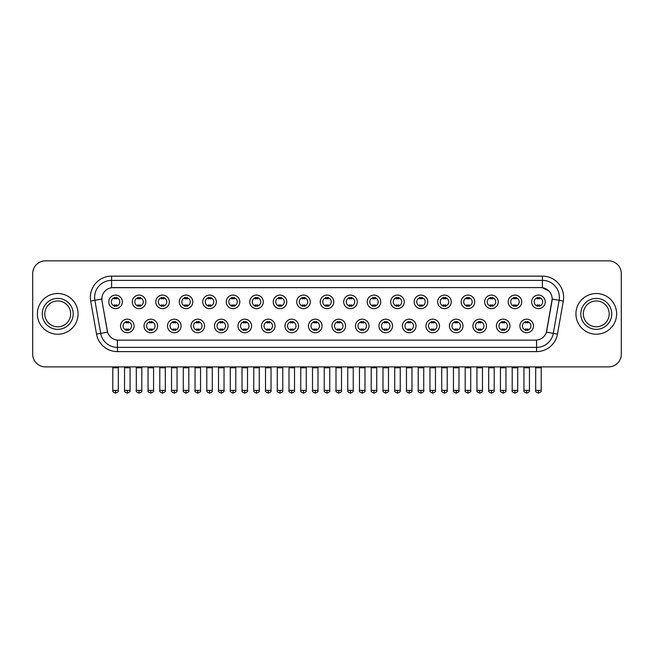 <?xml version="1.0" encoding="UTF-8"?>
<svg xmlns="http://www.w3.org/2000/svg" width="654" height="654" viewBox="0 0 654 654"><rect width="100%" height="100%" fill="white"/><g stroke="black" fill="none" stroke-linecap="round" stroke-linejoin="round"><path stroke-width="0.98" d="M157.589 325.962A6.785 6.785 0 0 1 150.804 332.747A6.785 6.785 0 0 1 144.019 325.962A6.785 6.785 0 0 1 150.804 319.177A6.785 6.785 0 0 1 157.589 325.962M146.561 325.962A4.243 4.243 0 0 0 150.804 330.205A4.243 4.243 0 0 0 155.039 325.962A4.243 4.243 0 0 0 150.804 321.719A4.243 4.243 0 0 0 146.561 325.962M181.076 325.962A6.785 6.785 0 0 1 174.291 332.747A6.785 6.785 0 0 1 167.506 325.962A6.785 6.785 0 0 1 174.291 319.177A6.785 6.785 0 0 1 181.076 325.962M170.056 325.962A4.243 4.243 0 0 0 174.291 330.205A4.243 4.243 0 0 0 178.534 325.962A4.243 4.243 0 0 0 174.291 321.719A4.243 4.243 0 0 0 170.056 325.962M204.571 325.962A6.785 6.785 0 0 1 197.786 332.747A6.785 6.785 0 0 1 191.001 325.962A6.785 6.785 0 0 1 197.786 319.177A6.785 6.785 0 0 1 204.571 325.962M193.551 325.962A4.243 4.243 0 0 0 197.786 330.205A4.243 4.243 0 0 0 202.029 325.962A4.243 4.243 0 0 0 197.786 321.719A4.243 4.243 0 0 0 193.551 325.962M228.066 325.962A6.785 6.785 0 0 1 221.281 332.747A6.785 6.785 0 0 1 214.496 325.962A6.785 6.785 0 0 1 221.281 319.177A6.785 6.785 0 0 1 228.066 325.962M217.038 325.962A4.243 4.243 0 0 0 221.281 330.205A4.243 4.243 0 0 0 225.524 325.962A4.243 4.243 0 0 0 221.281 321.719A4.243 4.243 0 0 0 217.038 325.962M251.561 325.962A6.785 6.785 0 0 1 244.776 332.747A6.785 6.785 0 0 1 237.991 325.962A6.785 6.785 0 0 1 244.776 319.177A6.785 6.785 0 0 1 251.561 325.962M240.533 325.962A4.243 4.243 0 0 0 244.776 330.205A4.243 4.243 0 0 0 249.019 325.962A4.243 4.243 0 0 0 244.776 321.719A4.243 4.243 0 0 0 240.533 325.962M275.056 325.962A6.785 6.785 0 0 1 268.271 332.747A6.785 6.785 0 0 1 261.486 325.962A6.785 6.785 0 0 1 268.271 319.177A6.785 6.785 0 0 1 275.056 325.962M264.028 325.962A4.243 4.243 0 0 0 268.271 330.205A4.243 4.243 0 0 0 272.505 325.962A4.243 4.243 0 0 0 268.271 321.719A4.243 4.243 0 0 0 264.028 325.962M298.543 325.962A6.785 6.785 0 0 1 291.758 332.747A6.785 6.785 0 0 1 284.972 325.962A6.785 6.785 0 0 1 291.758 319.177A6.785 6.785 0 0 1 298.543 325.962M287.523 325.962A4.243 4.243 0 0 0 291.758 330.205A4.243 4.243 0 0 0 296 325.962A4.243 4.243 0 0 0 291.758 321.719A4.243 4.243 0 0 0 287.523 325.962M322.038 325.962A6.785 6.785 0 0 1 315.253 332.747A6.785 6.785 0 0 1 308.467 325.962A6.785 6.785 0 0 1 315.253 319.177A6.785 6.785 0 0 1 322.038 325.962M311.01 325.962A4.243 4.243 0 0 0 315.253 330.205A4.243 4.243 0 0 0 319.495 325.962A4.243 4.243 0 0 0 315.253 321.719A4.243 4.243 0 0 0 311.01 325.962M345.533 325.962A6.785 6.785 0 0 1 338.747 332.747A6.785 6.785 0 0 1 331.962 325.962A6.785 6.785 0 0 1 338.747 319.177A6.785 6.785 0 0 1 345.533 325.962M334.505 325.962A4.243 4.243 0 0 0 338.747 330.205A4.243 4.243 0 0 0 342.99 325.962A4.243 4.243 0 0 0 338.747 321.719A4.243 4.243 0 0 0 334.505 325.962M369.028 325.962A6.785 6.785 0 0 1 362.242 332.747A6.785 6.785 0 0 1 355.457 325.962A6.785 6.785 0 0 1 362.242 319.177A6.785 6.785 0 0 1 369.028 325.962M358 325.962A4.243 4.243 0 0 0 362.242 330.205A4.243 4.243 0 0 0 366.477 325.962A4.243 4.243 0 0 0 362.242 321.719A4.243 4.243 0 0 0 358 325.962M392.514 325.962A6.785 6.785 0 0 1 385.729 332.747A6.785 6.785 0 0 1 378.944 325.962A6.785 6.785 0 0 1 385.729 319.177A6.785 6.785 0 0 1 392.514 325.962M381.495 325.962A4.243 4.243 0 0 0 385.729 330.205A4.243 4.243 0 0 0 389.972 325.962A4.243 4.243 0 0 0 385.729 321.719A4.243 4.243 0 0 0 381.495 325.962M416.009 325.962A6.785 6.785 0 0 1 409.224 332.747A6.785 6.785 0 0 1 402.439 325.962A6.785 6.785 0 0 1 409.224 319.177A6.785 6.785 0 0 1 416.009 325.962M404.981 325.962A4.243 4.243 0 0 0 409.224 330.205A4.243 4.243 0 0 0 413.467 325.962A4.243 4.243 0 0 0 409.224 321.719A4.243 4.243 0 0 0 404.981 325.962M439.504 325.962A6.785 6.785 0 0 1 432.719 332.747A6.785 6.785 0 0 1 425.934 325.962A6.785 6.785 0 0 1 432.719 319.177A6.785 6.785 0 0 1 439.504 325.962M428.476 325.962A4.243 4.243 0 0 0 432.719 330.205A4.243 4.243 0 0 0 436.962 325.962A4.243 4.243 0 0 0 432.719 321.719A4.243 4.243 0 0 0 428.476 325.962M462.999 325.962A6.785 6.785 0 0 1 456.214 332.747A6.785 6.785 0 0 1 449.429 325.962A6.785 6.785 0 0 1 456.214 319.177A6.785 6.785 0 0 1 462.999 325.962M451.971 325.962A4.243 4.243 0 0 0 456.214 330.205A4.243 4.243 0 0 0 460.449 325.962A4.243 4.243 0 0 0 456.214 321.719A4.243 4.243 0 0 0 451.971 325.962M486.494 325.962A6.785 6.785 0 0 1 479.709 332.747A6.785 6.785 0 0 1 472.924 325.962A6.785 6.785 0 0 1 479.709 319.177A6.785 6.785 0 0 1 486.494 325.962M475.466 325.962A4.243 4.243 0 0 0 479.709 330.205A4.243 4.243 0 0 0 483.944 325.962A4.243 4.243 0 0 0 479.709 321.719A4.243 4.243 0 0 0 475.466 325.962M509.981 325.962A6.785 6.785 0 0 1 503.196 332.747A6.785 6.785 0 0 1 496.411 325.962A6.785 6.785 0 0 1 503.196 319.177A6.785 6.785 0 0 1 509.981 325.962M498.961 325.962A4.243 4.243 0 0 0 503.196 330.205A4.243 4.243 0 0 0 507.439 325.962A4.243 4.243 0 0 0 503.196 321.719A4.243 4.243 0 0 0 498.961 325.962M533.476 325.962A6.785 6.785 0 0 1 526.691 332.747A6.785 6.785 0 0 1 519.905 325.962A6.785 6.785 0 0 1 526.691 319.177A6.785 6.785 0 0 1 533.476 325.962M522.448 325.962A4.243 4.243 0 0 0 526.691 330.205A4.243 4.243 0 0 0 530.934 325.962A4.243 4.243 0 0 0 526.691 321.719A4.243 4.243 0 0 0 522.448 325.962M134.095 325.962A6.785 6.785 0 0 1 127.309 332.747A6.785 6.785 0 0 1 120.524 325.962A6.785 6.785 0 0 1 127.309 319.177A6.785 6.785 0 0 1 134.095 325.962M123.066 325.962A4.243 4.243 0 0 0 127.309 330.205A4.243 4.243 0 0 0 131.552 325.962A4.243 4.243 0 0 0 127.309 321.719A4.243 4.243 0 0 0 123.066 325.962M145.842 301.878A6.785 6.785 0 0 1 139.057 308.655A6.785 6.785 0 0 1 132.272 301.878A6.785 6.785 0 0 1 139.057 295.093A6.785 6.785 0 0 1 145.842 301.878M134.814 301.878A4.243 4.243 0 0 0 139.057 306.113A4.243 4.243 0 0 0 143.3 301.878A4.243 4.243 0 0 0 139.057 297.635A4.243 4.243 0 0 0 134.814 301.878M169.337 301.878A6.785 6.785 0 0 1 162.552 308.655A6.785 6.785 0 0 1 155.766 301.878A6.785 6.785 0 0 1 162.552 295.093A6.785 6.785 0 0 1 169.337 301.878M158.309 301.878A4.243 4.243 0 0 0 162.552 306.113A4.243 4.243 0 0 0 166.786 301.878A4.243 4.243 0 0 0 162.552 297.635A4.243 4.243 0 0 0 158.309 301.878M192.824 301.878A6.785 6.785 0 0 1 186.038 308.655A6.785 6.785 0 0 1 179.253 301.878A6.785 6.785 0 0 1 186.038 295.093A6.785 6.785 0 0 1 192.824 301.878M181.804 301.878A4.243 4.243 0 0 0 186.038 306.113A4.243 4.243 0 0 0 190.281 301.878A4.243 4.243 0 0 0 186.038 297.635A4.243 4.243 0 0 0 181.804 301.878M216.319 301.878A6.785 6.785 0 0 1 209.533 308.655A6.785 6.785 0 0 1 202.748 301.878A6.785 6.785 0 0 1 209.533 295.093A6.785 6.785 0 0 1 216.319 301.878M205.291 301.878A4.243 4.243 0 0 0 209.533 306.113A4.243 4.243 0 0 0 213.776 301.878A4.243 4.243 0 0 0 209.533 297.635A4.243 4.243 0 0 0 205.291 301.878M239.814 301.878A6.785 6.785 0 0 1 233.028 308.655A6.785 6.785 0 0 1 226.243 301.878A6.785 6.785 0 0 1 233.028 295.093A6.785 6.785 0 0 1 239.814 301.878M228.786 301.878A4.243 4.243 0 0 0 233.028 306.113A4.243 4.243 0 0 0 237.271 301.878A4.243 4.243 0 0 0 233.028 297.635A4.243 4.243 0 0 0 228.786 301.878M263.309 301.878A6.785 6.785 0 0 1 256.523 308.655A6.785 6.785 0 0 1 249.738 301.878A6.785 6.785 0 0 1 256.523 295.093A6.785 6.785 0 0 1 263.309 301.878M252.281 301.878A4.243 4.243 0 0 0 256.523 306.113A4.243 4.243 0 0 0 260.758 301.878A4.243 4.243 0 0 0 256.523 297.635A4.243 4.243 0 0 0 252.281 301.878M286.795 301.878A6.785 6.785 0 0 1 280.01 308.655A6.785 6.785 0 0 1 273.225 301.878A6.785 6.785 0 0 1 280.01 295.093A6.785 6.785 0 0 1 286.795 301.878M275.775 301.878A4.243 4.243 0 0 0 280.01 306.113A4.243 4.243 0 0 0 284.253 301.878A4.243 4.243 0 0 0 280.01 297.635A4.243 4.243 0 0 0 275.775 301.878M310.29 301.878A6.785 6.785 0 0 1 303.505 308.655A6.785 6.785 0 0 1 296.72 301.878A6.785 6.785 0 0 1 303.505 295.093A6.785 6.785 0 0 1 310.29 301.878M299.262 301.878A4.243 4.243 0 0 0 303.505 306.113A4.243 4.243 0 0 0 307.748 301.878A4.243 4.243 0 0 0 303.505 297.635A4.243 4.243 0 0 0 299.262 301.878M333.785 301.878A6.785 6.785 0 0 1 327 308.655A6.785 6.785 0 0 1 320.215 301.878A6.785 6.785 0 0 1 327 295.093A6.785 6.785 0 0 1 333.785 301.878M322.757 301.878A4.243 4.243 0 0 0 327 306.113A4.243 4.243 0 0 0 331.243 301.878A4.243 4.243 0 0 0 327 297.635A4.243 4.243 0 0 0 322.757 301.878M357.28 301.878A6.785 6.785 0 0 1 350.495 308.655A6.785 6.785 0 0 1 343.71 301.878A6.785 6.785 0 0 1 350.495 295.093A6.785 6.785 0 0 1 357.28 301.878M346.252 301.878A4.243 4.243 0 0 0 350.495 306.113A4.243 4.243 0 0 0 354.738 301.878A4.243 4.243 0 0 0 350.495 297.635A4.243 4.243 0 0 0 346.252 301.878M380.775 301.878A6.785 6.785 0 0 1 373.99 308.655A6.785 6.785 0 0 1 367.205 301.878A6.785 6.785 0 0 1 373.99 295.093A6.785 6.785 0 0 1 380.775 301.878M369.747 301.878A4.243 4.243 0 0 0 373.99 306.113A4.243 4.243 0 0 0 378.225 301.878A4.243 4.243 0 0 0 373.99 297.635A4.243 4.243 0 0 0 369.747 301.878M404.262 301.878A6.785 6.785 0 0 1 397.477 308.655A6.785 6.785 0 0 1 390.691 301.878A6.785 6.785 0 0 1 397.477 295.093A6.785 6.785 0 0 1 404.262 301.878M393.242 301.878A4.243 4.243 0 0 0 397.477 306.113A4.243 4.243 0 0 0 401.719 301.878A4.243 4.243 0 0 0 397.477 297.635A4.243 4.243 0 0 0 393.242 301.878M427.757 301.878A6.785 6.785 0 0 1 420.972 308.655A6.785 6.785 0 0 1 414.186 301.878A6.785 6.785 0 0 1 420.972 295.093A6.785 6.785 0 0 1 427.757 301.878M416.729 301.878A4.243 4.243 0 0 0 420.972 306.113A4.243 4.243 0 0 0 425.214 301.878A4.243 4.243 0 0 0 420.972 297.635A4.243 4.243 0 0 0 416.729 301.878M451.252 301.878A6.785 6.785 0 0 1 444.467 308.655A6.785 6.785 0 0 1 437.681 301.878A6.785 6.785 0 0 1 444.467 295.093A6.785 6.785 0 0 1 451.252 301.878M440.224 301.878A4.243 4.243 0 0 0 444.467 306.113A4.243 4.243 0 0 0 448.709 301.878A4.243 4.243 0 0 0 444.467 297.635A4.243 4.243 0 0 0 440.224 301.878M474.747 301.878A6.785 6.785 0 0 1 467.962 308.655A6.785 6.785 0 0 1 461.176 301.878A6.785 6.785 0 0 1 467.962 295.093A6.785 6.785 0 0 1 474.747 301.878M463.719 301.878A4.243 4.243 0 0 0 467.962 306.113A4.243 4.243 0 0 0 472.196 301.878A4.243 4.243 0 0 0 467.962 297.635A4.243 4.243 0 0 0 463.719 301.878M498.234 301.878A6.785 6.785 0 0 1 491.448 308.655A6.785 6.785 0 0 1 484.663 301.878A6.785 6.785 0 0 1 491.448 295.093A6.785 6.785 0 0 1 498.234 301.878M487.214 301.878A4.243 4.243 0 0 0 491.448 306.113A4.243 4.243 0 0 0 495.691 301.878A4.243 4.243 0 0 0 491.448 297.635A4.243 4.243 0 0 0 487.214 301.878M521.729 301.878A6.785 6.785 0 0 1 514.943 308.655A6.785 6.785 0 0 1 508.158 301.878A6.785 6.785 0 0 1 514.943 295.093A6.785 6.785 0 0 1 521.729 301.878M510.7 301.878A4.243 4.243 0 0 0 514.943 306.113A4.243 4.243 0 0 0 519.186 301.878A4.243 4.243 0 0 0 514.943 297.635A4.243 4.243 0 0 0 510.7 301.878M545.223 301.878A6.785 6.785 0 0 1 538.438 308.655A6.785 6.785 0 0 1 531.653 301.878A6.785 6.785 0 0 1 538.438 295.093A6.785 6.785 0 0 1 545.223 301.878M534.195 301.878A4.243 4.243 0 0 0 538.438 306.113A4.243 4.243 0 0 0 542.681 301.878A4.243 4.243 0 0 0 538.438 297.635A4.243 4.243 0 0 0 534.195 301.878M122.347 301.878A6.785 6.785 0 0 1 115.562 308.655A6.785 6.785 0 0 1 108.777 301.878A6.785 6.785 0 0 1 115.562 295.093A6.785 6.785 0 0 1 122.347 301.878M111.319 301.878A4.243 4.243 0 0 0 115.562 306.113A4.243 4.243 0 0 0 119.805 301.878A4.243 4.243 0 0 0 115.562 297.635A4.243 4.243 0 0 0 111.319 301.878M96.53 334.096L90.693 301.02A21.206 21.206 0 0 1 111.572 276.135L542.428 276.135A21.206 21.206 0 0 1 563.307 301.02L557.47 334.096A21.206 21.206 0 0 1 536.591 351.615L117.409 351.615A21.206 21.206 0 0 1 96.53 334.096L100.7 333.36L94.871 300.284A16.963 16.963 0 0 1 111.572 280.378L542.428 280.378A16.963 16.963 0 0 1 559.129 300.284L553.3 333.36A16.963 16.963 0 0 1 536.591 347.38L117.409 347.38A16.963 16.963 0 0 1 100.7 333.36L107.583 332.15L101.999 301.02A11.453 11.453 0 0 1 113.273 287.58L540.727 287.58A11.453 11.453 0 0 1 552.001 301.02L546.769 330.703A11.453 11.453 0 0 1 535.495 340.17L118.505 340.17A11.453 11.453 0 0 1 107.231 330.703L101.999 301.02L101.95 297.333M37.368 313.879A20.356 20.356 0 0 0 57.724 334.227A20.356 20.356 0 0 0 78.071 313.879A20.356 20.356 0 0 0 57.724 293.523A20.356 20.356 0 0 0 37.368 313.879A20.356 20.356 0 0 0 57.724 334.227A20.356 20.356 0 0 0 78.071 313.879A20.356 20.356 0 0 0 57.724 293.523A20.356 20.356 0 0 0 37.368 313.879M575.929 313.879A20.356 20.356 0 0 0 596.276 334.227A20.356 20.356 0 0 0 616.632 313.879A20.356 20.356 0 0 0 596.276 293.523A20.356 20.356 0 0 0 575.929 313.879A20.356 20.356 0 0 0 596.276 334.227A20.356 20.356 0 0 0 616.632 313.879A20.356 20.356 0 0 0 596.276 293.523A20.356 20.356 0 0 0 575.929 313.879M111.572 276.135L111.572 287.711L540.727 287.58L542.428 287.711L548.82 290.932M535.495 340.17L118.505 340.17M559.129 300.284L552.18 299.058L546.417 332.15L553.3 333.36L559.129 300.284L563.307 301.02M621.3 273.593A12.72 12.72 0 0 0 608.58 260.864L45.42 260.864A12.72 12.72 0 0 0 32.7 273.593L32.7 354.157A12.72 12.72 0 0 0 45.42 366.886L608.58 366.886A12.72 12.72 0 0 0 621.3 354.157L621.3 273.593L621.3 354.157M32.7 273.593L32.7 354.157M608.58 260.864L45.42 260.864M45.42 366.886L608.58 366.886M114.287 306.358L114.287 304.87A3.254 3.254 0 0 0 116.837 304.87L116.837 306.358M115.562 390.373L112.807 390.373C112.243 391.256 113.167 392.179 115.562 393.136L115.562 390.373L118.317 390.373L118.317 367.777L112.807 367.777L112.586 366.886M118.317 367.777L118.537 366.886M116.837 297.39L116.837 298.878A3.254 3.254 0 0 0 114.287 298.878L114.287 297.39M126.034 330.45L126.034 328.954A3.254 3.254 0 0 0 128.585 328.954L128.585 330.45M127.309 390.373L124.554 390.373C123.99 391.256 124.914 392.179 127.309 393.136L127.309 390.373L130.064 390.373L130.064 367.777L124.554 367.777L124.334 366.886M130.064 367.777L130.285 366.886M128.585 321.474L128.585 322.97A3.254 3.254 0 0 0 126.034 322.97L126.034 321.474M137.781 306.358L137.781 304.87A3.254 3.254 0 0 0 140.324 304.87L140.324 306.358M139.057 390.373L136.302 390.373C135.738 391.256 136.661 392.179 139.057 393.136L139.057 390.373L141.812 390.373L141.812 367.777L136.302 367.777L136.073 366.886M141.812 367.777L142.032 366.886M140.324 297.39L140.324 298.878A3.254 3.254 0 0 0 137.781 298.878L137.781 297.39M161.276 306.358L161.276 304.87A3.254 3.254 0 0 0 163.819 304.87L163.819 306.358M162.552 390.373L159.789 390.373C159.233 391.256 160.148 392.179 162.552 393.136L162.552 390.373L165.307 390.373L165.307 367.777L159.789 367.777L159.568 366.886M165.307 367.777L165.527 366.886M163.819 297.39L163.819 298.878A3.254 3.254 0 0 0 161.276 298.878L161.276 297.39M184.771 306.358L184.771 304.87A3.254 3.254 0 0 0 187.314 304.87L187.314 306.358M186.038 390.373L183.284 390.373C182.728 391.256 183.643 392.179 186.038 393.136L186.038 390.373L188.802 390.373L188.802 367.777L183.284 367.777L183.063 366.886M188.802 367.777L189.022 366.886M187.314 297.39L187.314 298.878A3.254 3.254 0 0 0 184.771 298.878L184.771 297.39M208.266 306.358L208.266 304.87A3.254 3.254 0 0 0 210.809 304.87L210.809 306.358M209.533 390.373L206.778 390.373C206.223 391.256 207.138 392.179 209.533 393.136L209.533 390.373L212.288 390.373L212.288 367.777L206.778 367.777L206.558 366.886M212.288 367.777L212.517 366.886M210.809 297.39L210.809 298.878A3.254 3.254 0 0 0 208.266 298.878L208.266 297.39M149.529 330.45L149.529 328.954A3.254 3.254 0 0 0 152.071 328.954L152.071 330.45M150.804 390.373L148.049 390.373C147.485 391.256 148.401 392.179 150.804 393.136L150.804 390.373L153.559 390.373L153.559 367.777L148.049 367.777L147.82 366.886M153.559 367.777L153.78 366.886M152.071 321.474L152.071 322.97A3.254 3.254 0 0 0 149.529 322.97L149.529 321.474M173.024 330.45L173.024 328.954A3.254 3.254 0 0 0 175.566 328.954L175.566 330.45M174.291 390.373L171.536 390.373C170.98 391.256 171.896 392.179 174.291 393.136L174.291 390.373L177.054 390.373L177.054 367.777L171.536 367.777L171.315 366.886M177.054 367.777L177.275 366.886M175.566 321.474L175.566 322.97A3.254 3.254 0 0 0 173.024 322.97L173.024 321.474M196.519 330.45L196.519 328.954A3.254 3.254 0 0 0 199.061 328.954L199.061 330.45M197.786 390.373L195.031 390.373C194.475 391.256 195.391 392.179 197.786 393.136L197.786 390.373L200.541 390.373L200.541 367.777L195.031 367.777L194.81 366.886M200.541 367.777L200.77 366.886M199.061 321.474L199.061 322.97A3.254 3.254 0 0 0 196.519 322.97L196.519 321.474M70.648 313.879A12.925 12.925 0 0 0 57.724 300.946A12.925 12.925 0 0 0 44.791 313.879A12.925 12.925 0 0 0 57.724 326.804A12.925 12.925 0 0 0 70.648 313.879A12.925 12.925 0 0 1 57.724 326.804A12.925 12.925 0 0 1 44.791 313.879M609.209 313.879A12.925 12.925 0 0 0 596.276 300.946A12.925 12.925 0 0 0 583.352 313.879A12.925 12.925 0 0 0 596.276 326.804A12.925 12.925 0 0 0 609.209 313.879A12.925 12.925 0 0 1 596.276 326.804A12.925 12.925 0 0 1 583.352 313.879M231.753 306.358L231.753 304.87A3.254 3.254 0 0 0 234.304 304.87L234.304 306.358M233.028 390.373L230.273 390.373C229.709 391.256 230.633 392.179 233.028 393.136L233.028 390.373L235.783 390.373L235.783 367.777L230.273 367.777L230.044 366.886M235.783 367.777L236.004 366.886M234.304 297.39L234.304 298.878A3.254 3.254 0 0 0 231.753 298.878L231.753 297.39M255.248 306.358L255.248 304.87A3.254 3.254 0 0 0 257.79 304.87L257.79 306.358M256.523 390.373L253.76 390.373C253.204 391.256 254.12 392.179 256.523 393.136L256.523 390.373L259.278 390.373L259.278 367.777L253.76 367.777L253.539 366.886M259.278 367.777L259.499 366.886M257.79 297.39L257.79 298.878A3.254 3.254 0 0 0 255.248 298.878L255.248 297.39M278.743 306.358L278.743 304.87A3.254 3.254 0 0 0 281.285 304.87L281.285 306.358M280.01 390.373L277.255 390.373C276.699 391.256 277.615 392.179 280.01 393.136L280.01 390.373L282.773 390.373L282.773 367.777L277.255 367.777L277.034 366.886M282.773 367.777L282.994 366.886M281.285 297.39L281.285 298.878A3.254 3.254 0 0 0 278.743 298.878L278.743 297.39M220.006 330.45L220.006 328.954A3.254 3.254 0 0 0 222.556 328.954L222.556 330.45M221.281 390.373L218.526 390.373C217.962 391.256 218.886 392.179 221.281 393.136L221.281 390.373L224.036 390.373L224.036 367.777L218.526 367.777L218.305 366.886M224.036 367.777L224.257 366.886M222.556 321.474L222.556 322.97A3.254 3.254 0 0 0 220.006 322.97L220.006 321.474M243.501 330.45L243.501 328.954A3.254 3.254 0 0 0 246.043 328.954L246.043 330.45M244.776 390.373L242.021 390.373C241.457 391.256 242.381 392.179 244.776 393.136L244.776 390.373L247.531 390.373L247.531 367.777L242.021 367.777L241.792 366.886M247.531 367.777L247.752 366.886M246.043 321.474L246.043 322.97A3.254 3.254 0 0 0 243.501 322.97L243.501 321.474M266.995 330.45L266.995 328.954A3.254 3.254 0 0 0 269.538 328.954L269.538 330.45M268.271 390.373L265.508 390.373C264.952 391.256 265.867 392.179 268.271 393.136L268.271 390.373L271.026 390.373L271.026 367.777L265.508 367.777L265.287 366.886M271.026 367.777L271.247 366.886M269.538 321.474L269.538 322.97A3.254 3.254 0 0 0 266.995 322.97L266.995 321.474M302.238 306.358L302.238 304.87A3.254 3.254 0 0 0 304.78 304.87L304.78 306.358M303.505 390.373L300.75 390.373C300.194 391.256 301.11 392.179 303.505 393.136L303.505 390.373L306.26 390.373L306.26 367.777L300.75 367.777L300.529 366.886M306.26 367.777L306.489 366.886M304.78 297.39L304.78 298.878A3.254 3.254 0 0 0 302.238 298.878L302.238 297.39M325.725 306.358L325.725 304.87A3.254 3.254 0 0 0 328.275 304.87L328.275 306.358M327 390.373L324.245 390.373C323.681 391.256 324.605 392.179 327 393.136L327 390.373L329.755 390.373L329.755 367.777L324.245 367.777L324.024 366.886M329.755 367.777L329.976 366.886M328.275 297.39L328.275 298.878A3.254 3.254 0 0 0 325.725 298.878L325.725 297.39M349.22 306.358L349.22 304.87A3.254 3.254 0 0 0 351.762 304.87L351.762 306.358M350.495 390.373L347.74 390.373C347.176 391.256 348.1 392.179 350.495 393.136L350.495 390.373L353.25 390.373L353.25 367.777L347.74 367.777L347.511 366.886M353.25 367.777L353.471 366.886M351.762 297.39L351.762 298.878A3.254 3.254 0 0 0 349.22 298.878L349.22 297.39M372.715 306.358L372.715 304.87A3.254 3.254 0 0 0 375.257 304.87L375.257 306.358M373.99 390.373L371.227 390.373C370.671 391.256 371.586 392.179 373.99 393.136L373.99 390.373L376.745 390.373L376.745 367.777L371.227 367.777L371.006 366.886M376.745 367.777L376.966 366.886M375.257 297.39L375.257 298.878A3.254 3.254 0 0 0 372.715 298.878L372.715 297.39M396.21 306.358L396.21 304.87A3.254 3.254 0 0 0 398.752 304.87L398.752 306.358M397.477 390.373L394.722 390.373C394.166 391.256 395.081 392.179 397.477 393.136L397.477 390.373L400.24 390.373L400.24 367.777L394.722 367.777L394.501 366.886M400.24 367.777L400.461 366.886M398.752 297.39L398.752 298.878A3.254 3.254 0 0 0 396.21 298.878L396.21 297.39M290.49 330.45L290.49 328.954A3.254 3.254 0 0 0 293.033 328.954L293.033 330.45M291.758 390.373L289.003 390.373C288.447 391.256 289.362 392.179 291.758 393.136L291.758 390.373L294.521 390.373L294.521 367.777L289.003 367.777L288.782 366.886M294.521 367.777L294.741 366.886M293.033 321.474L293.033 322.97A3.254 3.254 0 0 0 290.49 322.97L290.49 321.474M313.977 330.45L313.977 328.954A3.254 3.254 0 0 0 316.528 328.954L316.528 330.45M315.253 390.373L312.498 390.373C311.942 391.256 312.857 392.179 315.253 393.136L315.253 390.373L318.007 390.373L318.007 367.777L312.498 367.777L312.277 366.886M318.007 367.777L318.236 366.886M316.528 321.474L316.528 322.97A3.254 3.254 0 0 0 313.977 322.97L313.977 321.474M337.472 330.45L337.472 328.954A3.254 3.254 0 0 0 340.023 328.954L340.023 330.45M338.747 390.373L335.993 390.373C335.428 391.256 336.352 392.179 338.747 393.136L338.747 390.373L341.502 390.373L341.502 367.777L335.993 367.777L335.764 366.886M341.502 367.777L341.723 366.886M340.023 321.474L340.023 322.97A3.254 3.254 0 0 0 337.472 322.97L337.472 321.474M360.967 330.45L360.967 328.954A3.254 3.254 0 0 0 363.51 328.954L363.51 330.45M362.242 390.373L359.479 390.373C358.923 391.256 359.839 392.179 362.242 393.136L362.242 390.373L364.997 390.373L364.997 367.777L359.479 367.777L359.259 366.886M364.997 367.777L365.218 366.886M363.51 321.474L363.51 322.97A3.254 3.254 0 0 0 360.967 322.97L360.967 321.474M384.462 330.45L384.462 328.954A3.254 3.254 0 0 0 387.005 328.954L387.005 330.45M385.729 390.373L382.974 390.373C382.418 391.256 383.334 392.179 385.729 393.136L385.729 390.373L388.492 390.373L388.492 367.777L382.974 367.777L382.753 366.886M388.492 367.777L388.713 366.886M387.005 321.474L387.005 322.97A3.254 3.254 0 0 0 384.462 322.97L384.462 321.474M419.696 306.358L419.696 304.87A3.254 3.254 0 0 0 422.247 304.87L422.247 306.358M420.972 390.373L418.217 390.373C417.661 391.256 418.576 392.179 420.972 393.136L420.972 390.373L423.727 390.373L423.727 367.777L418.217 367.777L417.996 366.886M423.727 367.777L423.956 366.886M422.247 297.39L422.247 298.878A3.254 3.254 0 0 0 419.696 298.878L419.696 297.39M443.191 306.358L443.191 304.87A3.254 3.254 0 0 0 445.734 304.87L445.734 306.358M444.467 390.373L441.712 390.373C441.148 391.256 442.071 392.179 444.467 393.136L444.467 390.373L447.222 390.373L447.222 367.777L441.712 367.777L441.483 366.886M447.222 367.777L447.442 366.886M445.734 297.39L445.734 298.878A3.254 3.254 0 0 0 443.191 298.878L443.191 297.39M466.686 306.358L466.686 304.87A3.254 3.254 0 0 0 469.229 304.87L469.229 306.358M467.962 390.373L465.198 390.373C464.642 391.256 465.558 392.179 467.962 393.136L467.962 390.373L470.716 390.373L470.716 367.777L465.198 367.777L464.978 366.886M470.716 367.777L470.937 366.886M469.229 297.39L469.229 298.878A3.254 3.254 0 0 0 466.686 298.878L466.686 297.39M490.181 306.358L490.181 304.87A3.254 3.254 0 0 0 492.724 304.87L492.724 306.358M491.448 390.373L488.693 390.373C488.137 391.256 489.053 392.179 491.448 393.136L491.448 390.373L494.211 390.373L494.211 367.777L488.693 367.777L488.473 366.886M494.211 367.777L494.432 366.886M492.724 297.39L492.724 298.878A3.254 3.254 0 0 0 490.181 298.878L490.181 297.39M513.676 306.358L513.676 304.87A3.254 3.254 0 0 0 516.219 304.87L516.219 306.358M514.943 390.373L512.188 390.373C511.632 391.256 512.548 392.179 514.943 393.136L514.943 390.373L517.698 390.373L517.698 367.777L512.188 367.777L511.968 366.886M517.698 367.777L517.927 366.886M516.219 297.39L516.219 298.878A3.254 3.254 0 0 0 513.676 298.878L513.676 297.39M537.163 306.358L537.163 304.87A3.254 3.254 0 0 0 539.714 304.87L539.714 306.358M538.438 390.373L535.683 390.373C535.119 391.256 536.043 392.179 538.438 393.136L538.438 390.373L541.193 390.373L541.193 367.777L535.683 367.777L535.462 366.886M541.193 367.777L541.414 366.886M539.714 297.39L539.714 298.878A3.254 3.254 0 0 0 537.163 298.878L537.163 297.39M407.957 330.45L407.957 328.954A3.254 3.254 0 0 0 410.499 328.954L410.499 330.45M409.224 390.373L406.469 390.373C405.913 391.256 406.829 392.179 409.224 393.136L409.224 390.373L411.979 390.373L411.979 367.777L406.469 367.777L406.248 366.886M411.979 367.777L412.208 366.886M410.499 321.474L410.499 322.97A3.254 3.254 0 0 0 407.957 322.97L407.957 321.474M431.444 330.45L431.444 328.954A3.254 3.254 0 0 0 433.994 328.954L433.994 330.45M432.719 390.373L429.964 390.373C429.4 391.256 430.324 392.179 432.719 393.136L432.719 390.373L435.474 390.373L435.474 367.777L429.964 367.777L429.743 366.886M435.474 367.777L435.695 366.886M433.994 321.474L433.994 322.97A3.254 3.254 0 0 0 431.444 322.97L431.444 321.474M454.939 330.45L454.939 328.954A3.254 3.254 0 0 0 457.481 328.954L457.481 330.45M456.214 390.373L453.459 390.373C452.895 391.256 453.819 392.179 456.214 393.136L456.214 390.373L458.969 390.373L458.969 367.777L453.459 367.777L453.23 366.886M458.969 367.777L459.19 366.886M457.481 321.474L457.481 322.97A3.254 3.254 0 0 0 454.939 322.97L454.939 321.474M478.434 330.45L478.434 328.954A3.254 3.254 0 0 0 480.976 328.954L480.976 330.45M479.709 390.373L476.946 390.373C476.39 391.256 477.306 392.179 479.709 393.136L479.709 390.373L482.464 390.373L482.464 367.777L476.946 367.777L476.725 366.886M482.464 367.777L482.685 366.886M480.976 321.474L480.976 322.97A3.254 3.254 0 0 0 478.434 322.97L478.434 321.474M501.929 330.45L501.929 328.954A3.254 3.254 0 0 0 504.471 328.954L504.471 330.45M503.196 390.373L500.441 390.373C499.885 391.256 500.8 392.179 503.196 393.136L503.196 390.373L505.951 390.373L505.951 367.777L500.441 367.777L500.22 366.886M505.951 367.777L506.18 366.886M504.471 321.474L504.471 322.97A3.254 3.254 0 0 0 501.929 322.97L501.929 321.474M525.415 330.45L525.415 328.954A3.254 3.254 0 0 0 527.966 328.954L527.966 330.45M526.691 390.373L523.936 390.373C523.372 391.256 524.295 392.179 526.691 393.136L526.691 390.373L529.446 390.373L529.446 367.777L523.936 367.777L523.715 366.886M529.446 367.777L529.666 366.886M527.966 321.474L527.966 322.97A3.254 3.254 0 0 0 525.415 322.97L525.415 321.474M542.428 276.135L542.428 287.711M90.693 301.02L94.871 300.284A16.963 16.963 0 0 1 94.609 297.333M94.871 300.284L101.82 299.058M536.591 340.113L536.591 351.615M117.409 351.615L117.409 340.113M553.3 333.36L557.47 334.096M73.191 313.879A15.467 15.467 0 0 0 57.724 298.404A15.467 15.467 0 0 0 42.248 313.879A15.467 15.467 0 0 0 57.724 329.346A15.467 15.467 0 0 0 73.191 313.879M611.752 313.879A15.467 15.467 0 0 0 596.276 298.404A15.467 15.467 0 0 0 580.809 313.879A15.467 15.467 0 0 0 596.276 329.346A15.467 15.467 0 0 0 611.752 313.879M112.807 390.373L112.807 367.777M118.317 390.373C118.881 391.256 117.957 392.179 115.562 393.136M124.554 390.373L124.554 367.777M130.064 390.373C130.628 391.256 129.705 392.179 127.309 393.136M136.302 390.373L136.302 367.777M141.812 390.373C142.368 391.256 141.452 392.179 139.057 393.136M159.789 390.373L159.789 367.777M165.307 390.373C165.863 391.256 164.947 392.179 162.552 393.136M183.284 390.373L183.284 367.777M188.802 390.373C189.358 391.256 188.442 392.179 186.038 393.136M206.778 390.373L206.778 367.777M212.288 390.373C212.852 391.256 211.929 392.179 209.533 393.136M148.049 390.373L148.049 367.777M153.559 390.373C154.115 391.256 153.2 392.179 150.804 393.136M171.536 390.373L171.536 367.777M177.054 390.373C177.61 391.256 176.694 392.179 174.291 393.136M195.031 390.373L195.031 367.777M200.541 390.373C201.105 391.256 200.181 392.179 197.786 393.136M230.273 390.373L230.273 367.777M235.783 390.373C236.339 391.256 235.424 392.179 233.028 393.136M253.76 390.373L253.76 367.777M259.278 390.373C259.834 391.256 258.919 392.179 256.523 393.136M277.255 390.373L277.255 367.777M282.773 390.373C283.329 391.256 282.414 392.179 280.01 393.136M218.526 390.373L218.526 367.777M224.036 390.373C224.6 391.256 223.676 392.179 221.281 393.136M242.021 390.373L242.021 367.777M247.531 390.373C248.087 391.256 247.171 392.179 244.776 393.136M265.508 390.373L265.508 367.777M271.026 390.373C271.582 391.256 270.666 392.179 268.271 393.136M300.75 390.373L300.75 367.777M306.26 390.373C306.824 391.256 305.9 392.179 303.505 393.136M324.245 390.373L324.245 367.777M329.755 390.373C330.319 391.256 329.395 392.179 327 393.136M347.74 390.373L347.74 367.777M353.25 390.373C353.806 391.256 352.89 392.179 350.495 393.136M371.227 390.373L371.227 367.777M376.745 390.373C377.301 391.256 376.385 392.179 373.99 393.136M394.722 390.373L394.722 367.777M400.24 390.373C400.796 391.256 399.88 392.179 397.477 393.136M289.003 390.373L289.003 367.777M294.521 390.373C295.077 391.256 294.161 392.179 291.758 393.136M312.498 390.373L312.498 367.777M318.007 390.373C318.572 391.256 317.648 392.179 315.253 393.136M335.993 390.373L335.993 367.777M341.502 390.373C342.058 391.256 341.143 392.179 338.747 393.136M359.479 390.373L359.479 367.777M364.997 390.373C365.553 391.256 364.638 392.179 362.242 393.136M382.974 390.373L382.974 367.777M388.492 390.373C389.048 391.256 388.133 392.179 385.729 393.136M418.217 390.373L418.217 367.777M423.727 390.373C424.291 391.256 423.367 392.179 420.972 393.136M441.712 390.373L441.712 367.777M447.222 390.373C447.777 391.256 446.862 392.179 444.467 393.136M465.198 390.373L465.198 367.777M470.716 390.373C471.272 391.256 470.357 392.179 467.962 393.136M488.693 390.373L488.693 367.777M494.211 390.373C494.767 391.256 493.852 392.179 491.448 393.136M512.188 390.373L512.188 367.777M517.698 390.373C518.262 391.256 517.339 392.179 514.943 393.136M535.683 390.373L535.683 367.777M541.193 390.373C541.757 391.256 540.833 392.179 538.438 393.136M406.469 390.373L406.469 367.777M411.979 390.373C412.543 391.256 411.619 392.179 409.224 393.136M429.964 390.373L429.964 367.777M435.474 390.373C436.038 391.256 435.114 392.179 432.719 393.136M453.459 390.373L453.459 367.777M458.969 390.373C459.525 391.256 458.609 392.179 456.214 393.136M476.946 390.373L476.946 367.777M482.464 390.373C483.02 391.256 482.104 392.179 479.709 393.136M500.441 390.373L500.441 367.777M505.951 390.373C506.515 391.256 505.599 392.179 503.196 393.136M523.936 390.373L523.936 367.777M529.446 390.373C530.01 391.256 529.086 392.179 526.691 393.136"/></g></svg>
